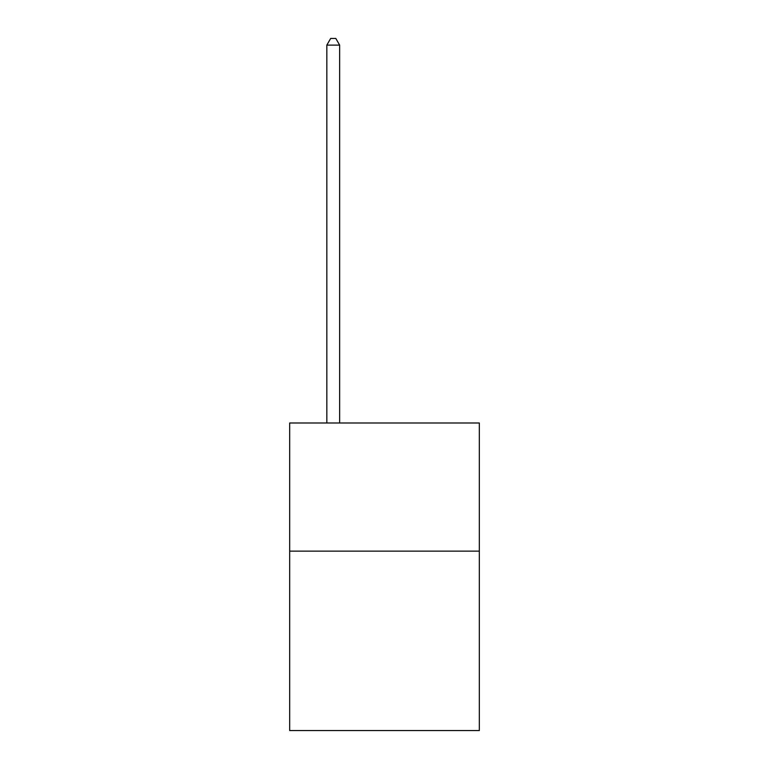 <?xml version="1.0" encoding="UTF-8"?>
<svg xmlns="http://www.w3.org/2000/svg" width="769" height="769" viewBox="0 0 769 769"><rect width="100%" height="100%" fill="white"/><g stroke="black" fill="none" stroke-linecap="round" stroke-linejoin="round"><path stroke-width="1.15" d="M479.327 551.142L479.327 730.55L289.673 730.55L289.673 422.998L479.327 422.998L479.327 551.142L289.673 551.142M339.648 422.998L339.648 45.111L326.835 45.111L326.835 422.998M326.835 45.111L330.68 38.45L335.803 38.45L339.648 45.111"/></g></svg>
